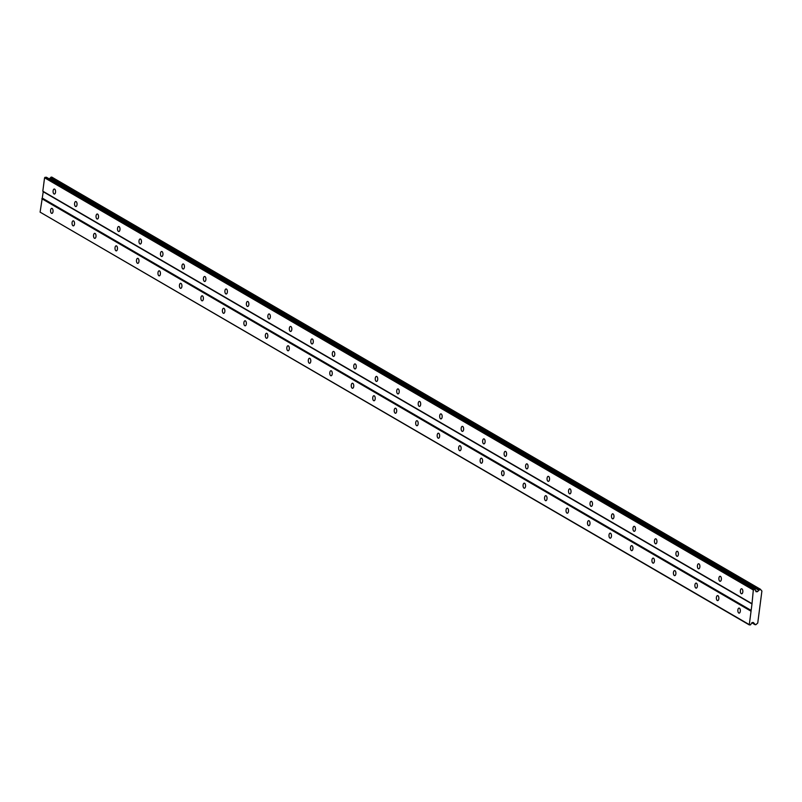 <?xml version="1.0" encoding="UTF-8"?>
<svg xmlns="http://www.w3.org/2000/svg" width="802" height="802" viewBox="0 0 802 802"><rect width="100%" height="100%" fill="white"/><g stroke="black" fill="none" stroke-linecap="round" stroke-linejoin="round"><path stroke-width="1.2" d="M54.636 189.122A2.516 1.243 -91.1 0 0 54.275 189.021A2.516 1.243 -91.1 0 0 53.082 191.197A2.516 1.243 -91.1 0 0 54.015 193.954A2.516 1.243 -91.1 0 0 54.376 194.054A2.516 1.243 -91.1 0 0 55.569 191.889A2.516 1.243 -91.1 0 0 54.636 189.122M741.91 588.858A2.516 1.243 -91.1 0 0 741.549 588.758A2.516 1.243 -91.1 0 0 740.356 590.934A2.516 1.243 -91.1 0 0 741.289 593.691A2.516 1.243 -91.1 0 0 741.649 593.791A2.516 1.243 -91.1 0 0 742.842 591.615A2.516 1.243 -91.1 0 0 741.91 588.858M720.437 576.367A2.516 1.243 -91.1 0 0 720.076 576.267A2.516 1.243 -91.1 0 0 718.883 578.442A2.516 1.243 -91.1 0 0 719.805 581.199A2.516 1.243 -91.1 0 0 720.176 581.3A2.516 1.243 -91.1 0 0 721.369 579.124A2.516 1.243 -91.1 0 0 720.437 576.367M698.963 563.876A2.516 1.243 -91.1 0 0 698.602 563.776A2.516 1.243 -91.1 0 0 697.409 565.951A2.516 1.243 -91.1 0 0 698.331 568.708A2.516 1.243 -91.1 0 0 698.692 568.808A2.516 1.243 -91.1 0 0 699.885 566.633A2.516 1.243 -91.1 0 0 698.963 563.876M677.479 551.385A2.516 1.243 -91.1 0 0 677.119 551.285A2.516 1.243 -91.1 0 0 675.926 553.46A2.516 1.243 -91.1 0 0 676.858 556.217A2.516 1.243 -91.1 0 0 677.219 556.317A2.516 1.243 -91.1 0 0 678.412 554.142A2.516 1.243 -91.1 0 0 677.479 551.385M656.006 538.894A2.516 1.243 -91.1 0 0 655.645 538.794A2.516 1.243 -91.1 0 0 654.452 540.969A2.516 1.243 -91.1 0 0 655.374 543.726A2.516 1.243 -91.1 0 0 655.735 543.826A2.516 1.243 -91.1 0 0 656.928 541.651A2.516 1.243 -91.1 0 0 656.006 538.894M634.532 526.403A2.516 1.243 -91.1 0 0 634.161 526.302A2.516 1.243 -91.1 0 0 632.968 528.478A2.516 1.243 -91.1 0 0 633.901 531.235A2.516 1.243 -91.1 0 0 634.262 531.335A2.516 1.243 -91.1 0 0 635.455 529.16A2.516 1.243 -91.1 0 0 634.532 526.403M613.049 513.912A2.516 1.243 -91.1 0 0 612.688 513.811A2.516 1.243 -91.1 0 0 611.495 515.987A2.516 1.243 -91.1 0 0 612.427 518.744A2.516 1.243 -91.1 0 0 612.788 518.844A2.516 1.243 -91.1 0 0 613.981 516.668A2.516 1.243 -91.1 0 0 613.049 513.912M591.575 501.42A2.516 1.243 -91.1 0 0 591.214 501.32A2.516 1.243 -91.1 0 0 590.021 503.496A2.516 1.243 -91.1 0 0 590.944 506.252A2.516 1.243 -91.1 0 0 591.305 506.353A2.516 1.243 -91.1 0 0 592.498 504.177A2.516 1.243 -91.1 0 0 591.575 501.42M570.092 488.929A2.516 1.243 -91.1 0 0 569.731 488.829A2.516 1.243 -91.1 0 0 568.538 490.994A2.516 1.243 -91.1 0 0 569.47 493.761A2.516 1.243 -91.1 0 0 569.831 493.862A2.516 1.243 -91.1 0 0 571.024 491.686A2.516 1.243 -91.1 0 0 570.092 488.929M548.618 476.438A2.516 1.243 -91.1 0 0 548.257 476.338A2.516 1.243 -91.1 0 0 547.064 478.503A2.516 1.243 -91.1 0 0 547.987 481.27A2.516 1.243 -91.1 0 0 548.347 481.37A2.516 1.243 -91.1 0 0 549.55 479.195A2.516 1.243 -91.1 0 0 548.618 476.438M527.145 463.947A2.516 1.243 -91.1 0 0 526.784 463.847A2.516 1.243 -91.1 0 0 525.591 466.012A2.516 1.243 -91.1 0 0 526.513 468.779A2.516 1.243 -91.1 0 0 526.874 468.879A2.516 1.243 -91.1 0 0 528.067 466.704A2.516 1.243 -91.1 0 0 527.145 463.947M505.661 451.456A2.516 1.243 -91.1 0 0 505.3 451.356A2.516 1.243 -91.1 0 0 504.107 453.521A2.516 1.243 -91.1 0 0 505.039 456.288A2.516 1.243 -91.1 0 0 505.4 456.388A2.516 1.243 -91.1 0 0 506.593 454.213A2.516 1.243 -91.1 0 0 505.661 451.456M484.187 438.955A2.516 1.243 -91.1 0 0 483.827 438.864A2.516 1.243 -91.1 0 0 482.634 441.03A2.516 1.243 -91.1 0 0 483.556 443.787A2.516 1.243 -91.1 0 0 483.917 443.887A2.516 1.243 -91.1 0 0 485.11 441.722A2.516 1.243 -91.1 0 0 484.187 438.955M462.714 426.463A2.516 1.243 -91.1 0 0 462.343 426.363A2.516 1.243 -91.1 0 0 461.15 428.539A2.516 1.243 -91.1 0 0 462.082 431.296A2.516 1.243 -91.1 0 0 462.443 431.396A2.516 1.243 -91.1 0 0 463.636 429.23A2.516 1.243 -91.1 0 0 462.714 426.463M441.23 413.972A2.516 1.243 -91.1 0 0 440.869 413.872A2.516 1.243 -91.1 0 0 439.676 416.048A2.516 1.243 -91.1 0 0 440.609 418.804A2.516 1.243 -91.1 0 0 440.97 418.905A2.516 1.243 -91.1 0 0 442.163 416.739A2.516 1.243 -91.1 0 0 441.23 413.972M419.757 401.481A2.516 1.243 -91.1 0 0 419.396 401.381A2.516 1.243 -91.1 0 0 418.203 403.556A2.516 1.243 -91.1 0 0 419.125 406.313A2.516 1.243 -91.1 0 0 419.486 406.413A2.516 1.243 -91.1 0 0 420.679 404.248A2.516 1.243 -91.1 0 0 419.757 401.481M398.273 388.99A2.516 1.243 -91.1 0 0 397.912 388.89A2.516 1.243 -91.1 0 0 396.719 391.065A2.516 1.243 -91.1 0 0 397.652 393.822A2.516 1.243 -91.1 0 0 398.013 393.922A2.516 1.243 -91.1 0 0 399.206 391.747A2.516 1.243 -91.1 0 0 398.273 388.99M376.8 376.499A2.516 1.243 -91.1 0 0 376.439 376.399A2.516 1.243 -91.1 0 0 375.246 378.574A2.516 1.243 -91.1 0 0 376.168 381.331A2.516 1.243 -91.1 0 0 376.529 381.431A2.516 1.243 -91.1 0 0 377.722 379.256A2.516 1.243 -91.1 0 0 376.8 376.499M355.326 364.008A2.516 1.243 -91.1 0 0 354.965 363.907A2.516 1.243 -91.1 0 0 353.772 366.083A2.516 1.243 -91.1 0 0 354.695 368.84A2.516 1.243 -91.1 0 0 355.055 368.94A2.516 1.243 -91.1 0 0 356.248 366.765A2.516 1.243 -91.1 0 0 355.326 364.008M333.843 351.517A2.516 1.243 -91.1 0 0 333.482 351.416A2.516 1.243 -91.1 0 0 332.289 353.592A2.516 1.243 -91.1 0 0 333.221 356.349A2.516 1.243 -91.1 0 0 333.582 356.449A2.516 1.243 -91.1 0 0 334.775 354.273A2.516 1.243 -91.1 0 0 333.843 351.517M312.369 339.025A2.516 1.243 -91.1 0 0 312.008 338.925A2.516 1.243 -91.1 0 0 310.815 341.101A2.516 1.243 -91.1 0 0 311.737 343.857A2.516 1.243 -91.1 0 0 312.098 343.958A2.516 1.243 -91.1 0 0 313.291 341.782A2.516 1.243 -91.1 0 0 312.369 339.025M290.885 326.534A2.516 1.243 -91.1 0 0 290.524 326.434A2.516 1.243 -91.1 0 0 289.332 328.609A2.516 1.243 -91.1 0 0 290.264 331.366A2.516 1.243 -91.1 0 0 290.625 331.467A2.516 1.243 -91.1 0 0 291.818 329.291A2.516 1.243 -91.1 0 0 290.885 326.534M269.412 314.043A2.516 1.243 -91.1 0 0 269.051 313.943A2.516 1.243 -91.1 0 0 267.858 316.118A2.516 1.243 -91.1 0 0 268.78 318.875A2.516 1.243 -91.1 0 0 269.151 318.975A2.516 1.243 -91.1 0 0 270.344 316.8A2.516 1.243 -91.1 0 0 269.412 314.043M247.938 301.552A2.516 1.243 -91.1 0 0 247.577 301.452A2.516 1.243 -91.1 0 0 246.384 303.627A2.516 1.243 -91.1 0 0 247.307 306.384A2.516 1.243 -91.1 0 0 247.668 306.484A2.516 1.243 -91.1 0 0 248.861 304.309A2.516 1.243 -91.1 0 0 247.938 301.552M226.455 289.061A2.516 1.243 -91.1 0 0 226.094 288.961A2.516 1.243 -91.1 0 0 224.901 291.136A2.516 1.243 -91.1 0 0 225.833 293.893A2.516 1.243 -91.1 0 0 226.194 293.993A2.516 1.243 -91.1 0 0 227.387 291.818A2.516 1.243 -91.1 0 0 226.455 289.061M204.981 276.57A2.516 1.243 -91.1 0 0 204.62 276.469A2.516 1.243 -91.1 0 0 203.427 278.645A2.516 1.243 -91.1 0 0 204.35 281.402A2.516 1.243 -91.1 0 0 204.71 281.502A2.516 1.243 -91.1 0 0 205.903 279.327A2.516 1.243 -91.1 0 0 204.981 276.57M183.508 264.079A2.516 1.243 -91.1 0 0 183.137 263.978A2.516 1.243 -91.1 0 0 181.944 266.144A2.516 1.243 -91.1 0 0 182.876 268.911A2.516 1.243 -91.1 0 0 183.237 269.011A2.516 1.243 -91.1 0 0 184.43 266.835A2.516 1.243 -91.1 0 0 183.508 264.079M162.024 251.587A2.516 1.243 -91.1 0 0 161.663 251.487A2.516 1.243 -91.1 0 0 160.47 253.653A2.516 1.243 -91.1 0 0 161.403 256.419A2.516 1.243 -91.1 0 0 161.763 256.52A2.516 1.243 -91.1 0 0 162.956 254.344A2.516 1.243 -91.1 0 0 162.024 251.587M140.55 239.096A2.516 1.243 -91.1 0 0 140.19 238.996A2.516 1.243 -91.1 0 0 138.997 241.161A2.516 1.243 -91.1 0 0 139.919 243.928A2.516 1.243 -91.1 0 0 140.28 244.029A2.516 1.243 -91.1 0 0 141.473 241.853A2.516 1.243 -91.1 0 0 140.55 239.096M119.067 226.605A2.516 1.243 -91.1 0 0 118.706 226.505A2.516 1.243 -91.1 0 0 117.513 228.67A2.516 1.243 -91.1 0 0 118.445 231.437A2.516 1.243 -91.1 0 0 118.806 231.537A2.516 1.243 -91.1 0 0 119.999 229.362A2.516 1.243 -91.1 0 0 119.067 226.605M97.593 214.104A2.516 1.243 -91.1 0 0 97.232 214.014A2.516 1.243 -91.1 0 0 96.039 216.179A2.516 1.243 -91.1 0 0 96.962 218.936A2.516 1.243 -91.1 0 0 97.333 219.036A2.516 1.243 -91.1 0 0 98.526 216.871A2.516 1.243 -91.1 0 0 97.593 214.104M76.12 201.613A2.516 1.243 -91.1 0 0 75.759 201.513A2.516 1.243 -91.1 0 0 74.566 203.688A2.516 1.243 -91.1 0 0 75.488 206.445A2.516 1.243 -91.1 0 0 75.849 206.545A2.516 1.243 -91.1 0 0 77.042 204.38A2.516 1.243 -91.1 0 0 76.12 201.613M52.13 208.45A2.516 1.243 -91.1 0 0 51.769 208.35A2.516 1.243 -91.1 0 0 50.576 210.525A2.516 1.243 -91.1 0 0 51.498 213.282A2.516 1.243 -91.1 0 0 51.859 213.382A2.516 1.243 -91.1 0 0 53.052 211.217A2.516 1.243 -91.1 0 0 52.13 208.45M739.404 608.187A2.516 1.243 -91.1 0 0 739.043 608.086A2.516 1.243 -91.1 0 0 737.85 610.262A2.516 1.243 -91.1 0 0 738.772 613.019A2.516 1.243 -91.1 0 0 739.143 613.119A2.516 1.243 -91.1 0 0 740.336 610.944A2.516 1.243 -91.1 0 0 739.404 608.187M717.93 595.696A2.516 1.243 -91.1 0 0 717.569 595.595A2.516 1.243 -91.1 0 0 716.376 597.771A2.516 1.243 -91.1 0 0 717.299 600.528A2.516 1.243 -91.1 0 0 717.66 600.628A2.516 1.243 -91.1 0 0 718.853 598.452A2.516 1.243 -91.1 0 0 717.93 595.696M696.447 583.204A2.516 1.243 -91.1 0 0 696.086 583.104A2.516 1.243 -91.1 0 0 694.893 585.28A2.516 1.243 -91.1 0 0 695.825 588.036A2.516 1.243 -91.1 0 0 696.186 588.137A2.516 1.243 -91.1 0 0 697.379 585.961A2.516 1.243 -91.1 0 0 696.447 583.204M674.973 570.713A2.516 1.243 -91.1 0 0 674.612 570.613A2.516 1.243 -91.1 0 0 673.419 572.788A2.516 1.243 -91.1 0 0 674.342 575.545A2.516 1.243 -91.1 0 0 674.703 575.646A2.516 1.243 -91.1 0 0 675.896 573.47A2.516 1.243 -91.1 0 0 674.973 570.713M653.5 558.222A2.516 1.243 -91.1 0 0 653.129 558.122A2.516 1.243 -91.1 0 0 651.936 560.297A2.516 1.243 -91.1 0 0 652.868 563.054A2.516 1.243 -91.1 0 0 653.229 563.154A2.516 1.243 -91.1 0 0 654.422 560.979A2.516 1.243 -91.1 0 0 653.5 558.222M632.016 545.731A2.516 1.243 -91.1 0 0 631.655 545.631A2.516 1.243 -91.1 0 0 630.462 547.806A2.516 1.243 -91.1 0 0 631.395 550.563A2.516 1.243 -91.1 0 0 631.755 550.663A2.516 1.243 -91.1 0 0 632.948 548.488A2.516 1.243 -91.1 0 0 632.016 545.731M610.543 533.24A2.516 1.243 -91.1 0 0 610.182 533.14A2.516 1.243 -91.1 0 0 608.989 535.315A2.516 1.243 -91.1 0 0 609.911 538.072A2.516 1.243 -91.1 0 0 610.272 538.172A2.516 1.243 -91.1 0 0 611.465 535.997A2.516 1.243 -91.1 0 0 610.543 533.24M589.059 520.749A2.516 1.243 -91.1 0 0 588.698 520.648A2.516 1.243 -91.1 0 0 587.505 522.824A2.516 1.243 -91.1 0 0 588.437 525.581A2.516 1.243 -91.1 0 0 588.798 525.681A2.516 1.243 -91.1 0 0 589.991 523.505A2.516 1.243 -91.1 0 0 589.059 520.749M567.585 508.257A2.516 1.243 -91.1 0 0 567.225 508.157A2.516 1.243 -91.1 0 0 566.032 510.323A2.516 1.243 -91.1 0 0 566.954 513.09A2.516 1.243 -91.1 0 0 567.315 513.19A2.516 1.243 -91.1 0 0 568.508 511.014A2.516 1.243 -91.1 0 0 567.585 508.257M546.112 495.766A2.516 1.243 -91.1 0 0 545.751 495.666A2.516 1.243 -91.1 0 0 544.558 497.831A2.516 1.243 -91.1 0 0 545.48 500.598A2.516 1.243 -91.1 0 0 545.841 500.699A2.516 1.243 -91.1 0 0 547.034 498.523A2.516 1.243 -91.1 0 0 546.112 495.766M524.628 483.275A2.516 1.243 -91.1 0 0 524.267 483.175A2.516 1.243 -91.1 0 0 523.074 485.34A2.516 1.243 -91.1 0 0 524.007 488.107A2.516 1.243 -91.1 0 0 524.368 488.207A2.516 1.243 -91.1 0 0 525.561 486.032A2.516 1.243 -91.1 0 0 524.628 483.275M503.155 470.784A2.516 1.243 -91.1 0 0 502.794 470.684A2.516 1.243 -91.1 0 0 501.601 472.849A2.516 1.243 -91.1 0 0 502.523 475.616A2.516 1.243 -91.1 0 0 502.884 475.716A2.516 1.243 -91.1 0 0 504.077 473.541A2.516 1.243 -91.1 0 0 503.155 470.784M481.671 458.283A2.516 1.243 -91.1 0 0 481.31 458.183A2.516 1.243 -91.1 0 0 480.117 460.358A2.516 1.243 -91.1 0 0 481.05 463.115A2.516 1.243 -91.1 0 0 481.411 463.215A2.516 1.243 -91.1 0 0 482.603 461.05A2.516 1.243 -91.1 0 0 481.671 458.283M460.198 445.792A2.516 1.243 -91.1 0 0 459.837 445.691A2.516 1.243 -91.1 0 0 458.644 447.867A2.516 1.243 -91.1 0 0 459.576 450.624A2.516 1.243 -91.1 0 0 459.937 450.724A2.516 1.243 -91.1 0 0 461.13 448.559A2.516 1.243 -91.1 0 0 460.198 445.792M438.724 433.301A2.516 1.243 -91.1 0 0 438.363 433.2A2.516 1.243 -91.1 0 0 437.17 435.376A2.516 1.243 -91.1 0 0 438.092 438.133A2.516 1.243 -91.1 0 0 438.453 438.233A2.516 1.243 -91.1 0 0 439.646 436.067A2.516 1.243 -91.1 0 0 438.724 433.301M417.24 420.809A2.516 1.243 -91.1 0 0 416.88 420.709A2.516 1.243 -91.1 0 0 415.687 422.885A2.516 1.243 -91.1 0 0 416.619 425.641A2.516 1.243 -91.1 0 0 416.98 425.742A2.516 1.243 -91.1 0 0 418.173 423.576A2.516 1.243 -91.1 0 0 417.24 420.809M395.767 408.318A2.516 1.243 -91.1 0 0 395.406 408.218A2.516 1.243 -91.1 0 0 394.213 410.393A2.516 1.243 -91.1 0 0 395.135 413.15A2.516 1.243 -91.1 0 0 395.496 413.251A2.516 1.243 -91.1 0 0 396.689 411.075A2.516 1.243 -91.1 0 0 395.767 408.318M374.293 395.827A2.516 1.243 -91.1 0 0 373.933 395.727A2.516 1.243 -91.1 0 0 372.729 397.902A2.516 1.243 -91.1 0 0 373.662 400.659A2.516 1.243 -91.1 0 0 374.023 400.759A2.516 1.243 -91.1 0 0 375.216 398.584A2.516 1.243 -91.1 0 0 374.293 395.827M352.81 383.336A2.516 1.243 -91.1 0 0 352.449 383.236A2.516 1.243 -91.1 0 0 351.256 385.411A2.516 1.243 -91.1 0 0 352.188 388.168A2.516 1.243 -91.1 0 0 352.549 388.268A2.516 1.243 -91.1 0 0 353.742 386.093A2.516 1.243 -91.1 0 0 352.81 383.336M331.336 370.845A2.516 1.243 -91.1 0 0 330.975 370.745A2.516 1.243 -91.1 0 0 329.782 372.92A2.516 1.243 -91.1 0 0 330.705 375.677A2.516 1.243 -91.1 0 0 331.066 375.777A2.516 1.243 -91.1 0 0 332.259 373.602A2.516 1.243 -91.1 0 0 331.336 370.845M309.853 358.354A2.516 1.243 -91.1 0 0 309.492 358.253A2.516 1.243 -91.1 0 0 308.299 360.429A2.516 1.243 -91.1 0 0 309.231 363.186A2.516 1.243 -91.1 0 0 309.592 363.286A2.516 1.243 -91.1 0 0 310.785 361.111A2.516 1.243 -91.1 0 0 309.853 358.354M288.379 345.862A2.516 1.243 -91.1 0 0 288.018 345.762A2.516 1.243 -91.1 0 0 286.825 347.938A2.516 1.243 -91.1 0 0 287.748 350.695A2.516 1.243 -91.1 0 0 288.118 350.795A2.516 1.243 -91.1 0 0 289.311 348.619A2.516 1.243 -91.1 0 0 288.379 345.862M266.906 333.371A2.516 1.243 -91.1 0 0 266.545 333.271A2.516 1.243 -91.1 0 0 265.352 335.447A2.516 1.243 -91.1 0 0 266.274 338.203A2.516 1.243 -91.1 0 0 266.635 338.304A2.516 1.243 -91.1 0 0 267.828 336.128A2.516 1.243 -91.1 0 0 266.906 333.371M245.422 320.88A2.516 1.243 -91.1 0 0 245.061 320.78A2.516 1.243 -91.1 0 0 243.868 322.955A2.516 1.243 -91.1 0 0 244.8 325.712A2.516 1.243 -91.1 0 0 245.161 325.812A2.516 1.243 -91.1 0 0 246.354 323.637A2.516 1.243 -91.1 0 0 245.422 320.88M223.948 308.389A2.516 1.243 -91.1 0 0 223.588 308.289A2.516 1.243 -91.1 0 0 222.395 310.464A2.516 1.243 -91.1 0 0 223.317 313.221A2.516 1.243 -91.1 0 0 223.678 313.321A2.516 1.243 -91.1 0 0 224.871 311.146A2.516 1.243 -91.1 0 0 223.948 308.389M202.475 295.898A2.516 1.243 -91.1 0 0 202.104 295.798A2.516 1.243 -91.1 0 0 200.911 297.973A2.516 1.243 -91.1 0 0 201.843 300.73A2.516 1.243 -91.1 0 0 202.204 300.83A2.516 1.243 -91.1 0 0 203.397 298.655A2.516 1.243 -91.1 0 0 202.475 295.898M180.991 283.407A2.516 1.243 -91.1 0 0 180.63 283.307A2.516 1.243 -91.1 0 0 179.437 285.472A2.516 1.243 -91.1 0 0 180.37 288.239A2.516 1.243 -91.1 0 0 180.731 288.339A2.516 1.243 -91.1 0 0 181.924 286.164A2.516 1.243 -91.1 0 0 180.991 283.407M159.518 270.916A2.516 1.243 -91.1 0 0 159.157 270.815A2.516 1.243 -91.1 0 0 157.964 272.981A2.516 1.243 -91.1 0 0 158.886 275.748A2.516 1.243 -91.1 0 0 159.247 275.848A2.516 1.243 -91.1 0 0 160.44 273.672A2.516 1.243 -91.1 0 0 159.518 270.916M138.034 258.424A2.516 1.243 -91.1 0 0 137.673 258.324A2.516 1.243 -91.1 0 0 136.48 260.49A2.516 1.243 -91.1 0 0 137.413 263.257A2.516 1.243 -91.1 0 0 137.774 263.357A2.516 1.243 -91.1 0 0 138.967 261.181A2.516 1.243 -91.1 0 0 138.034 258.424M116.561 245.933A2.516 1.243 -91.1 0 0 116.2 245.833A2.516 1.243 -91.1 0 0 115.007 247.998A2.516 1.243 -91.1 0 0 115.929 250.765A2.516 1.243 -91.1 0 0 116.29 250.866A2.516 1.243 -91.1 0 0 117.483 248.69A2.516 1.243 -91.1 0 0 116.561 245.933M95.087 233.432A2.516 1.243 -91.1 0 0 94.726 233.342A2.516 1.243 -91.1 0 0 93.533 235.507A2.516 1.243 -91.1 0 0 94.456 238.264A2.516 1.243 -91.1 0 0 94.816 238.364A2.516 1.243 -91.1 0 0 96.009 236.199A2.516 1.243 -91.1 0 0 95.087 233.432M73.604 220.941A2.516 1.243 -91.1 0 0 73.243 220.841A2.516 1.243 -91.1 0 0 72.05 223.016A2.516 1.243 -91.1 0 0 72.982 225.773A2.516 1.243 -91.1 0 0 73.343 225.873A2.516 1.243 -91.1 0 0 74.536 223.708A2.516 1.243 -91.1 0 0 73.604 220.941M751.574 603.425L42.817 191.197L44.561 177.783L753.319 590.001L751.985 603.956L43.238 191.728L40.1 212.139L749.268 624.898L750.532 624.868L752.035 622.542L753.429 622.512L754.471 623.846A1.163 0.962 -59.8 0 1 755.083 624.608L756.136 624.588A1.163 0.962 -59.8 0 1 756.938 623.796L757.75 622.994L760.316 603.264L761.9 591.044L761.288 590.272A1.163 0.962 -59.8 0 1 760.687 589.5L759.634 589.52A1.163 0.962 -59.8 0 1 758.832 590.312L757.429 591.696L756.035 591.726L755.133 589.44L753.319 590.001M42.817 191.197L43.238 191.728M755.133 589.44L46.376 177.212L44.561 177.783M760.557 589.33L51.799 177.102L50.887 177.292A1.163 0.962 120.2 0 1 50.075 178.094L49.263 178.886M751.985 603.956L749.268 624.898M45.123 177.232L753.87 589.46M754.471 623.846L752.226 622.532M748.857 624.367L40.1 212.139M41.844 198.716L750.592 610.944M751.153 610.402L42.396 198.174M757.429 591.696L755.614 590.633M50.075 178.094L758.832 590.312M755.083 624.608L751.895 622.763M50.887 177.292L759.634 589.52M755.213 624.778L751.855 622.823M51.057 177.122L759.815 589.35"/></g></svg>
